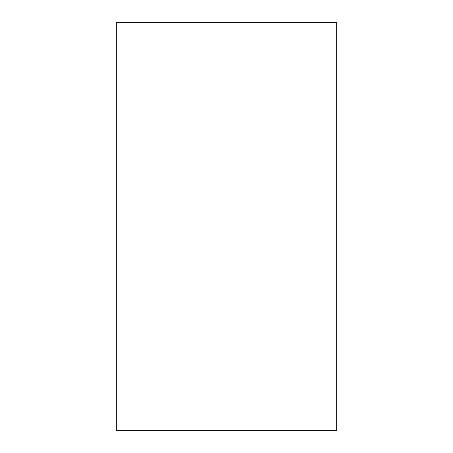<?xml version="1.0" encoding="UTF-8"?>
<svg xmlns="http://www.w3.org/2000/svg" width="453" height="453" viewBox="0 0 453 453"><rect width="100%" height="100%" fill="white"/><g stroke="black" fill="none" stroke-linecap="round" stroke-linejoin="round"><path stroke-width="0.68" d="M336.687 22.65L336.687 430.35L116.313 430.35L116.313 22.65L336.687 22.65"/></g></svg>
